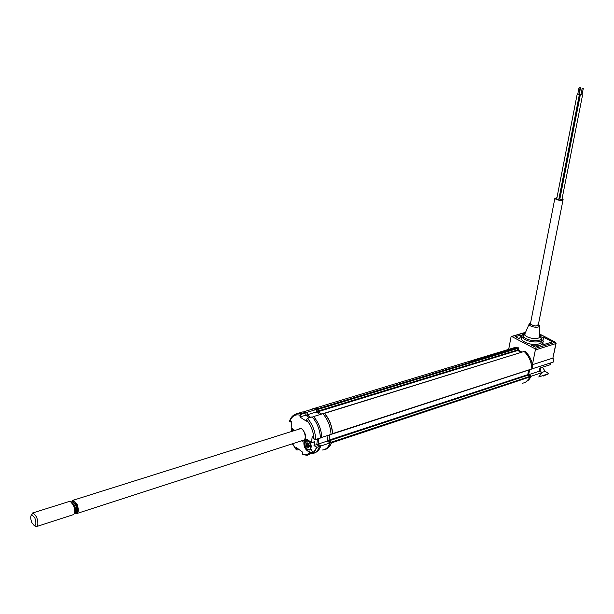 <?xml version="1.0" encoding="UTF-8"?>
<svg xmlns="http://www.w3.org/2000/svg" width="614" height="614" viewBox="0 0 614 614"><rect width="100%" height="100%" fill="white"/><g stroke="black" fill="none" stroke-linecap="round" stroke-linejoin="round"><path stroke-width="0.92" d="M332.266 433.929L332.627 433.614C331.997 425.64 329.304 418.886 324.56 413.352L324.169 413.375M332.627 433.614L531.44 369.052M324.054 449.678C327.408 449.256 329.864 447 331.445 442.917L328.974 440.146L329.649 434.819M331.215 442.195L529.997 376.321L530.235 376.85L331.445 442.917M522.069 383.313C525.653 382.768 528.362 380.642 530.204 376.935M529.997 376.321L527.979 375.2L329.227 440.768M328.974 440.146L527.748 374.67L527.979 375.2M527.748 374.67L528.662 370.05M523.934 351.53L324.56 413.352M321.636 414.059L318.221 411.672L317.852 408.694L314.706 408.264L311.444 409.208M317.852 408.694L517.425 347.923L514.141 347.724L510.549 348.806M517.425 347.923L517.732 348.476L318.175 409.354M317.968 411.058L517.448 349.972L517.732 348.476M517.448 349.972L517.679 350.502L318.221 411.672M521.171 352.382L517.679 350.502M531.831 368.761C531.501 361.853 528.976 356.128 524.249 351.592M310.63 417.313L307.107 414.826L307.407 412.209L316.64 409.392L313.278 408.878L309.886 409.906M307.407 412.209L302.349 411.963M307.107 414.826L316.325 411.994L316.64 409.392M320.001 414.565L316.325 411.994L317.745 411.572L321.414 414.128M312.288 417.052L313.608 416.645C318.466 422.271 321.199 429.171 321.797 437.337L321.836 437.368C321.229 429.14 318.482 422.202 313.577 416.553L313.57 416.653M313.577 416.553L322.826 413.69C327.73 419.293 330.478 426.185 331.061 434.367L321.836 437.368M315.005 452.71C317.63 451.766 319.556 449.532 320.792 446.017L318.144 444.091L318.819 438.565M318.144 444.091L327.339 441.059L328.06 435.341M320.792 446.017L329.994 442.963L327.339 441.059M322.434 450.008C325.911 449.617 328.429 447.268 329.994 442.963M310.477 449.671L314.007 452.434L311.774 453.178L309.986 452.725L306.977 450.499C304.774 448.527 303.746 445.902 303.892 442.61C304.475 439.639 305.91 438.818 308.205 440.146L311.49 442.541L312.196 436.692L313.155 437.391L313.785 438.987L315.796 439.401L313.915 439.079M306.44 419.531L307.499 418.372C312.411 424.097 315.174 431.105 315.796 439.401L320.362 438.058L315.611 439.555M297.207 449.978L296.339 449.801L296.478 447.606L302.61 452.18L302.748 454.636L307.207 455.296L313.739 452.081M302.595 452.188L296.785 447.859L296.616 449.364L297.26 449.962L298.888 449.425M307.23 450.684L307.622 450.553M306.977 450.499L311.689 452.764M312.196 436.692L311.521 442.663L314.821 441.612L314.368 445.357L316.786 444.559L317.461 439.01M313.823 452.18L316.632 447.429L319.449 446.501L316.786 444.559M316.632 447.429L314.007 445.511L317.031 447.299L314.007 452.434M308.144 443.669L308.236 444.29M308.428 445.066L309.195 446.662M314.007 445.511L314.452 441.827M308.289 449.87L307.192 450.231C305.074 448.343 304.083 445.818 304.222 442.656L306.509 439.655L308.205 440.177L311.659 442.694L314.821 441.612M313.178 437.437L312.534 436.945M311.843 453.746C315.366 453.355 317.898 450.937 319.449 446.501L320.715 446.079C319.533 449.41 317.714 451.566 315.243 452.564M302.748 454.636L302.433 453.731M309.986 452.725C307.814 454.544 305.288 454.936 302.41 453.892L302.61 452.219M307.959 450.799L307.913 451.19M291.136 421.48L291.842 421.956L291.166 421.473L290.077 421.795L290.913 421.288M291.819 428.28L291.166 428.71L291.466 431.519M290.299 421.987L291.381 421.657M289.823 421.718L289.793 421.595C291.842 416.031 295.303 413.928 300.169 415.271L301.198 413.897L305.864 412.47L302.541 411.956L299.133 412.992M305.749 415.202L306.025 412.808L301.351 414.227L300.507 415.317L300.33 416.86L305.749 415.202L309.31 417.72M306.194 421.043L299.97 417.021L300.169 415.271M306.24 421.097L299.97 417.021M306.44 419.546L306.194 421.465M291.842 421.956L291.197 427.728M320.462 437.882C319.856 429.608 317.093 422.624 312.181 416.921L307.499 418.372L306.401 419.707C310.907 425.041 313.462 431.542 314.084 439.202M327.392 441.098L328.751 440.652L331.383 442.541C330.04 446.217 327.945 448.45 325.098 449.248M331.383 442.541L329.979 443.009M322.895 413.775L324.322 413.329C329.181 418.901 331.905 425.748 332.489 433.86L331.061 434.321M310.131 409.837L313.025 408.955M312.534 408.955L314.752 408.494L318.06 408.985L316.64 409.423M318.06 408.985L317.745 411.572M318.773 438.58L318.09 444.168L316.824 444.582M318.09 444.168L320.715 446.079M321.797 437.337L320.454 437.774M302.633 411.948L307.361 412.247L306.01 412.662M307.361 412.247L307.061 414.849L305.795 415.233M307.061 414.849L310.577 417.328M539.407 370.618L539.43 371.301M540.988 372.153L540.566 367.863M308.443 443.339L306.785 442.817L308.811 443.838L309.433 446.432L308.397 447.859L307.952 446.992L307.123 447.199L306.747 446.7L308.942 446.355L307.084 446.654L306.125 444.743L306.785 442.817M307.744 449.471C311.421 451.574 311.505 442.732 307.814 441.067L305.688 441.366C304.344 444.168 304.958 446.831 307.53 449.348L307.744 449.471M305.089 442.548L305.841 440.837L307.038 440.238L308.19 440.499C311.835 444.421 312.204 447.606 309.303 450.062L307.161 449.087M307.929 443.385L306.962 443.699L307.153 442.679M306.87 445.442L308.543 444.889L306.87 445.442L306.417 444.574L308.098 444.029L308.543 444.889M308.282 443.323L306.417 444.26L308.481 443.346M293.653 430.828L291.865 431.389M291.673 431.45L293.292 430.168L294.597 430.529M580.951 94.548L582.041 94.725M559.822 199.159L561.925 199.535L582.548 95.047M582.31 88.17L583.292 88.378L582.31 88.17M581.028 94.686L581.918 94.832M579.079 87.925L580.061 88.132L579.079 87.925M577.805 94.449L578.695 94.594M577.728 94.303L578.818 94.479M556.698 198.99L558.801 199.366L579.324 94.802M578.872 94.211L579.877 94.103L579.363 93.865M558.932 198.713L559.369 198.499L579.862 94.18M579.624 87.318L580.606 87.526L579.624 87.318M562.086 198.698L563.107 199.535L562.171 200.294C558.771 200.456 556.33 199.842 554.841 198.468L556.967 197.608M559.492 197.877L560.052 198M553.114 357.947L553.46 361.792L552.892 358.1L556.084 343.433M508.684 349.374L511.009 337.009L511.569 336.418L534.763 348.614L555.294 342.259L555.877 343.564L555.578 342.267L539.522 334.1M525.576 382.138L528.892 379.836L531.31 376.198L528.654 374.724L539.284 371.217L541.939 372.667L538.754 376.996L548.724 373.581L545.201 371.347L542.446 367.249M531.31 376.198L541.939 372.667M550.727 362.905L550.367 364.655L539.913 368.078L539.284 371.217M528.654 374.724L529.644 369.728M532.637 368.661L553.237 362.083M532.791 368.753L532.422 364.701L552.892 358.1L555.877 343.564L535.354 349.942L534.763 348.614M532.422 364.701L535.354 349.942M540.197 336.457L541.348 336.111L539.553 335.175M531.333 345.106L535.231 347.163L540.251 345.621L539.407 345.175L531.333 345.106M539.253 345.928L539.407 345.175M541.678 339.289L543.375 341.729L541.402 344.561L542.246 345.007L552.446 341.86L543.628 337.293L541.379 337.969M542.945 340.693L543.628 337.293M520.465 335.213L515.445 336.695L519.252 338.713L521.286 335.651L520.465 335.213L520.281 336.211M521.677 337.531C520.879 338.959 521.892 340.471 524.724 342.052C531.409 345.843 543.543 344.853 540.919 340.77M525.162 333.202L522.959 334.745L523.773 337.048C527.81 341.553 543.267 342.021 540.857 337.593L539.576 336.065M540.051 336.487L541.64 339.005C543.068 343.51 526.996 342.643 522.844 337.976L521.892 336.418L522.169 335.075M525.185 333.172L524.763 334.154L525.208 335.213C527.825 339.035 541.379 339.849 539.576 336.088L539.315 325.581C540.55 328.122 531.225 327.546 529.398 324.959L529.391 323.563M530.58 323.025L530.35 324.054C534.364 326.51 537.05 326.679 538.394 324.576L539.315 325.581M530.527 323.309L530.657 324.246C534.917 326.487 537.396 326.533 538.087 324.392M525.952 381.908L531.233 376.252L528.562 374.77L527.81 375.024M530.212 376.589L531.233 376.252M522.015 352.121L518.27 350.103L518.707 347.839L514.54 347.693M517.518 350.333L518.27 350.103M517.679 348.146L518.707 347.839M531.793 368.937L532.752 368.63C532.484 361.608 529.928 355.813 525.077 351.254L524.164 351.53M467.96 361.746L471.621 360.625L474.254 360.748L468.006 361.73M509.835 349.028L513.527 347.9L516.174 347.984L474.254 360.74M516.174 347.984L474.254 360.748M34.844 517.894L31.836 514.67C30.37 515.722 30.339 518.316 31.759 522.46L34.292 525.684C36.211 525.292 36.395 522.698 34.844 517.894M31.498 514.831L33.095 512.851L36.556 516.904C38.413 522.491 38.291 525.753 36.172 526.682L34.868 526.029M69.098 501.523L70.334 501.362L73.411 505.184C75.161 510.096 75.123 513.281 73.312 514.739M71.684 502.198L74.133 505.33C75.407 508.707 75.537 511.232 74.54 512.913M297.844 429.508C301.927 427.083 304.46 429.8 305.427 437.667C304.912 440.599 303.554 441.673 301.367 440.883M302.41 440.545L304.383 439.985M304.083 440.253L303.04 440.591C303.707 441.151 304.475 440.146 305.335 437.559C306.647 433.875 301.397 427.405 300.346 428.472L298.888 429.178M292.571 443.73L296.286 449.318M293.055 430.199L291.22 428.856M291.243 428.465L293.492 430.107M293.07 415.486L297.874 413.368L301.198 413.897M308.397 447.859L307.721 447.245M306.747 446.7L306.578 445.611M541.663 372.521L545.201 371.347M543.482 375.983L548.532 373.726M525.477 332.519L511.93 336.495M523.773 337.048L522.844 337.976M524.878 334.653L522.998 335.942M539.675 336.61L540.857 337.593M529.237 324.729L530.35 324.054M74.678 512.774C77.694 513.619 78.247 510.84 76.328 504.439C74.401 500.679 72.836 499.919 71.646 502.16L74.471 505.291C75.775 508.876 75.837 511.378 74.632 512.797M74.655 512.782L75.146 512.621C76.919 511.853 77.065 509.298 75.583 504.938L72.744 501.815L72.122 502.014M71.876 502.091C73.066 500.31 74.524 501.131 76.251 504.554C78.047 510.387 77.602 513.104 74.908 512.698M72.176 500.97L73.45 500.149L77.003 504.048C78.861 509.49 78.676 512.69 76.458 513.649L74.601 512.844M332.504 433.952L531.609 369.083M324.338 413.237L524.018 351.5M314.706 408.264L471.621 360.633M513.573 347.9L514.141 347.724M304.06 411.679L313.278 408.878M306.509 439.655L311.521 442.663M311.735 442.717L314.56 441.796M315.696 439.586L320.362 438.058M296.339 449.801L292.371 443.792M291.228 427.851L294.781 430.475M289.555 421.258C290.714 417.059 293.492 414.427 297.874 413.368L302.541 411.956M306.156 421.311L306.355 419.654M307.391 418.318L312.065 416.868M291.435 431.527L291.166 428.71M314.752 408.494L313.508 408.87M304.068 411.733L303.339 411.956M311.904 449.195L310.078 449.801M307.798 439.992L307.038 440.238M305.688 441.366L305.841 440.837M294.068 429.923L293.292 430.168M291.988 431.243L292.149 430.721M580.36 94.686L559.807 199.258M582.195 88.239L580.913 94.756M583.292 88.416L582.011 94.901M578.964 87.994L577.69 94.518M577.137 94.449L556.683 199.089M580.061 88.17L578.787 94.656M577.682 93.827L577.59 94.303M579.501 87.388L579.393 87.932M580.598 87.564L579.324 94.034M530.427 323.808L554.841 198.468M538.225 325.336L563.03 199.918M548.571 373.711L547.719 374.348M539.522 333.962L555.578 342.267M542.753 344.845L543.068 343.287M525.569 332.312L511.569 336.418M530.642 322.718L529.084 324.238L525.062 333.471M540.903 342.689L541.387 340.271M521.424 338.828L521.892 336.418C521.025 335.927 522.138 334.822 525.216 333.103M539.015 324.867L538.447 324.238M540.381 336.625L539.568 335.95M513.527 347.9L471.621 360.625M31.836 514.67L32.795 512.874M33.095 512.851L69.873 501.277M300.898 428.549L73.45 500.149C72.851 500.019 72.229 500.686 71.577 502.16M77.234 513.396L304.475 439.877M36.909 526.444L72.889 514.801M34.292 525.684L35.85 526.628"/></g></svg>
